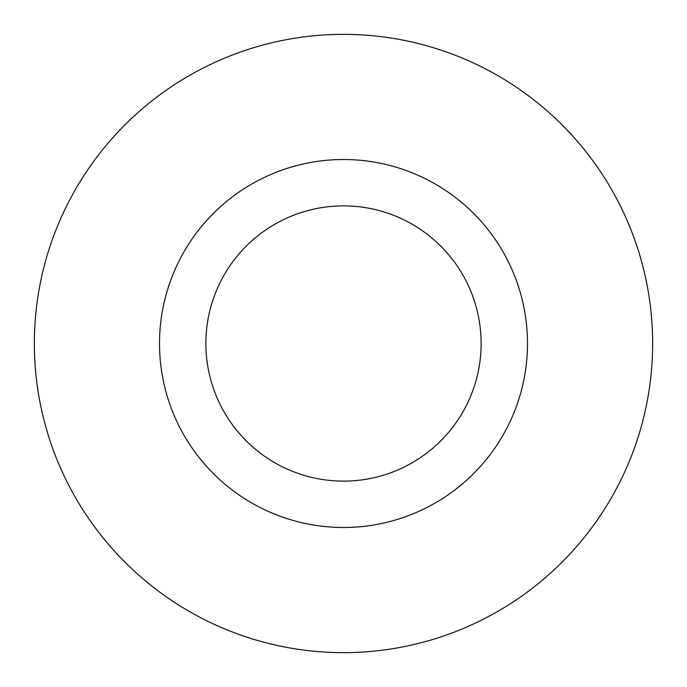 <?xml version="1.0" encoding="UTF-8"?>
<svg xmlns="http://www.w3.org/2000/svg" width="687" height="687" viewBox="0 0 687 687"><rect width="100%" height="100%" fill="white"/><g stroke="black" fill="none" stroke-linecap="round" stroke-linejoin="round"><path stroke-width="1.03" d="M343.5 205.877A137.623 137.623 0 0 0 205.877 343.5A137.623 137.623 0 0 0 343.5 481.123A137.623 137.623 0 0 0 481.123 343.5A137.623 137.623 0 0 0 343.5 205.877M343.5 527.487A183.987 183.987 0 0 0 527.487 343.5A183.987 183.987 0 0 0 343.5 159.513A183.987 183.987 0 0 0 159.513 343.5A183.987 183.987 0 0 0 343.5 527.487M343.5 652.65A309.15 309.15 0 0 0 652.65 343.5A309.15 309.15 0 0 0 343.5 34.35A309.15 309.15 0 0 0 34.35 343.5A309.15 309.15 0 0 0 343.5 652.65"/></g></svg>
